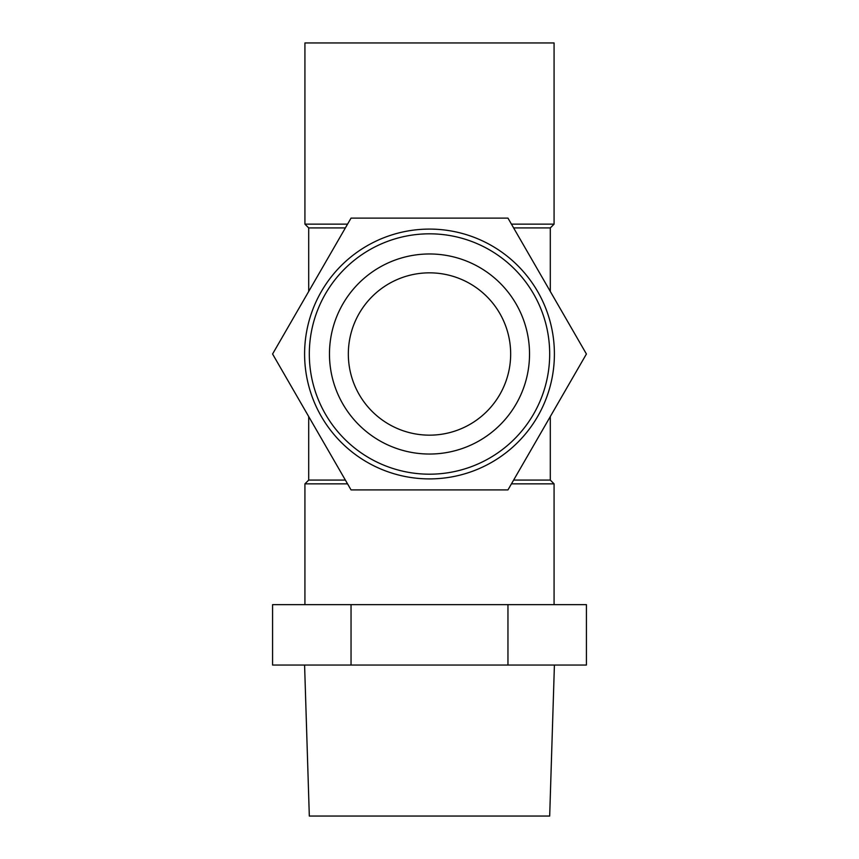 <?xml version="1.0" encoding="UTF-8"?>
<svg xmlns="http://www.w3.org/2000/svg" width="859" height="859" viewBox="0 0 859 859"><rect width="100%" height="100%" fill="white"/><g stroke="black" fill="none" stroke-linecap="round" stroke-linejoin="round"><path stroke-width="1.29" d="M550.297 227.925L513.628 227.925L550.297 227.925L554.076 224.145L511.449 224.145L554.076 224.145L554.076 42.95L304.924 42.95L304.924 224.145L347.551 224.145L304.924 224.145L308.703 227.925L304.924 224.145L304.924 42.95L554.076 42.95L554.076 224.145L550.297 227.925L550.297 291.437L550.297 227.925M345.372 227.925L308.703 227.925L345.372 227.925M550.297 480.084L513.628 480.084L550.297 480.084L550.297 416.572L550.297 480.084L554.076 483.853L511.449 483.853L554.076 483.853L554.076 604.65L554.076 483.853L550.297 480.084M345.372 480.084L308.703 480.084L308.703 416.572L308.703 480.084L304.924 483.853L347.551 483.853L304.924 483.853L304.924 604.65L304.924 483.853L308.703 480.084L345.372 480.084M507.959 489.898L351.041 489.898L272.582 354.005L351.041 218.111L507.959 218.111L586.418 354.005L507.959 489.898M429.5 229.095A124.909 124.909 0 0 1 537.67 416.454A124.909 124.909 0 0 1 321.33 416.454A124.909 124.909 0 0 1 429.5 229.095M429.5 233.82A120.185 120.185 0 0 0 309.315 354.005A120.185 120.185 0 0 0 429.5 474.189A120.185 120.185 0 0 0 549.685 354.005A120.185 120.185 0 0 0 429.5 233.82M529.531 354.005A100.031 100.031 0 0 1 379.485 440.635A100.031 100.031 0 0 1 379.485 267.374A100.031 100.031 0 0 1 529.531 354.005M429.5 272.84A81.165 81.165 0 0 1 510.665 354.005A81.165 81.165 0 0 1 429.5 435.159A81.165 81.165 0 0 1 348.335 354.005A81.165 81.165 0 0 1 429.5 272.84M507.959 604.65L272.582 604.65L272.582 665.049L586.418 665.049L586.418 604.65L507.959 604.65L507.959 665.049M554.409 665.059L549.685 816.05L309.315 816.05L304.591 665.059M351.041 604.65L351.041 665.049M308.703 291.437L308.703 227.925L308.703 291.437"/></g></svg>
